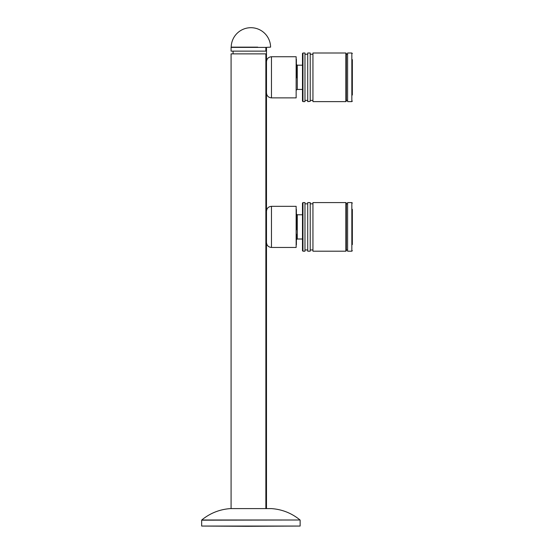 <?xml version="1.0" encoding="UTF-8"?>
<svg xmlns="http://www.w3.org/2000/svg" width="554" height="554" viewBox="0 0 554 554"><rect width="100%" height="100%" fill="white"/><g stroke="black" fill="none" stroke-linecap="round" stroke-linejoin="round"><path stroke-width="0.83" d="M266.481 218.165L266.481 51.134L231.08 51.134L231.08 47.395L266.481 47.395L266.481 51.134L266.481 47.395M231.08 508.6L231.08 53.877L266.481 53.877L266.481 508.6L266.481 235.616M250.9 508.6L265.865 508.6L265.865 53.877M265.865 51.134L265.865 47.395L270.587 47.145A19.695 19.695 0 0 0 250.9 27.7A19.695 19.695 0 0 0 231.205 47.145L257.755 47.145M266.481 86.036L266.481 77.595M296.148 56.743L296.148 97.878L296.148 56.743L271.467 56.743C268.434 57.041 266.772 58.703 266.481 61.729M296.397 77.892L296.397 59.361M296.397 77.969L296.397 59.86M345.855 53.004L346.354 53.503L346.354 101.119L345.855 101.617L345.855 53.004L312.948 53.004L312.948 101.617L345.855 101.617M302.976 101.617L302.477 101.119L302.477 53.503L302.976 53.004L302.976 101.617L304.97 101.617L304.97 53.004L302.976 53.004M310.205 101.361L310.205 53.004L307.712 53.004L307.712 101.617L310.205 101.361M296.397 90.053A15.207 15.207 0 0 0 297.29 89.429L297.29 65.192A15.207 15.207 0 0 0 296.397 64.569M352.337 59.61L352.337 95.011M351.838 53.004L351.838 101.617L347.6 101.617L347.6 53.004L351.838 53.004L352.337 53.503M296.397 234.162L296.397 244.84M296.148 206.323L296.148 247.458L296.148 206.323L271.467 206.323C268.434 206.621 266.772 208.283 266.481 211.309L266.481 242.472C266.772 245.498 268.434 247.16 271.467 247.458L271.467 206.323M296.397 229.882L296.397 209.44M345.855 202.584L346.354 203.083L346.354 250.699L345.855 251.197L345.855 202.584L312.948 202.584L312.948 251.197L345.855 251.197M302.976 251.197L302.477 250.699L302.477 203.083L302.976 202.584L302.976 251.197L304.97 251.197L304.97 202.584L302.976 202.584M310.205 251.184L310.205 202.584L307.712 202.584L307.712 251.197L310.205 251.184M296.397 239.633A15.207 15.207 0 0 0 297.29 239.009L297.29 214.779A15.207 15.207 0 0 0 296.397 214.149M352.337 209.329L352.337 244.591M351.838 202.584L351.838 251.197L347.6 251.197L347.6 202.584L351.838 202.584L352.337 203.083M230.319 508.6L249.217 508.6L230.319 508.6C219.599 509.389 210.077 513.191 201.753 519.991L300.046 519.991L201.663 520.185L201.663 526.051L300.136 526.051L247.306 526.3M249.217 508.6L271.453 508.6L249.217 508.6M246.904 526.3L201.663 526.051M296.148 97.878L271.467 97.878L271.467 56.743M233.075 53.877L233.075 51.134M271.467 97.878C268.434 97.58 266.772 95.918 266.481 92.892M312.948 54.25L310.205 54.25M307.712 54.25L304.97 54.25M302.477 65.192L297.29 65.192M302.477 89.429L297.29 89.429M307.712 100.371L304.97 100.371M312.948 100.371L310.205 100.371M351.838 101.617L352.337 101.119M347.6 100.371L346.354 100.371M347.6 54.25L346.354 54.25M296.148 247.458L271.467 247.458M312.948 203.83L310.205 203.83M307.712 203.83L304.97 203.83M302.477 214.772L297.29 214.772M302.477 239.009L297.29 239.009M307.712 249.951L304.97 249.951M312.948 249.951L310.205 249.951M351.838 251.197L352.337 250.699M347.6 249.951L346.354 249.951M347.6 203.83L346.354 203.83M271.474 508.6L271.453 508.6C282.194 509.389 291.716 513.191 300.046 519.991M300.136 520.185L300.136 526.051"/></g></svg>
